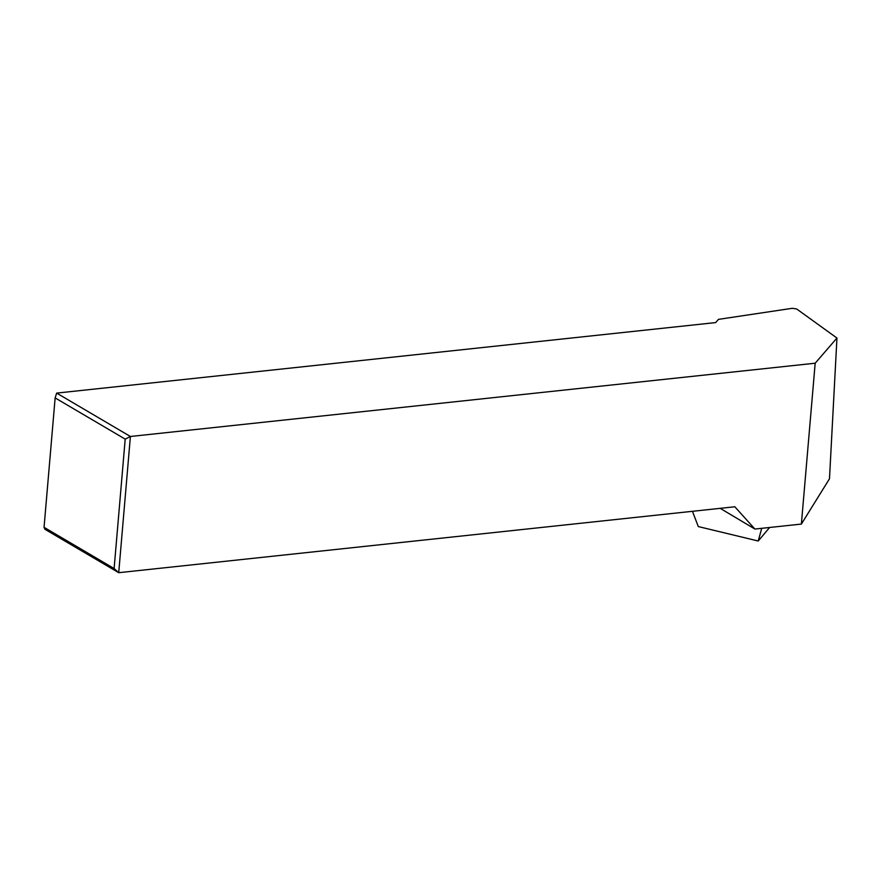 <?xml version="1.0" encoding="UTF-8"?>
<svg xmlns="http://www.w3.org/2000/svg" width="881" height="881" viewBox="0 0 881 881"><rect width="100%" height="100%" fill="white"/><g stroke="black" fill="none" stroke-linecap="round" stroke-linejoin="round"><path stroke-width="1.32" d="M44.05 527.323L114.112 568.531L125.201 439.123L55.14 397.915L44.05 527.323L44.975 529.316L118.726 572.694L114.112 568.531M754.896 529.052L801.38 524.074L815.178 363.214L130.399 436.48L118.726 572.694L734.82 506.773L754.896 529.052L720.195 508.337M815.178 363.214L836.95 338.04L796.699 308.989L792.261 308.306L718.444 319.374L715.658 322.589L56.659 393.102L130.399 436.48L125.201 439.123M56.659 393.102L55.14 397.915M761.724 528.325L758.222 541.022L769.598 527.51M692.455 511.31L698.292 526.563L758.222 541.022M801.38 524.074L829.484 478.779L836.95 338.04"/></g></svg>
